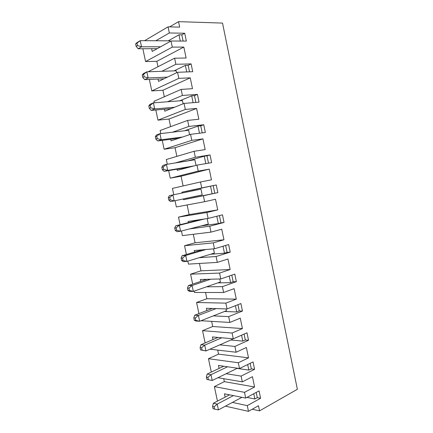 <?xml version="1.0" encoding="UTF-8"?>
<svg xmlns="http://www.w3.org/2000/svg" width="433" height="433" viewBox="0 0 433 433"><rect width="100%" height="100%" fill="white"/><g stroke="black" fill="none" stroke-linecap="round" stroke-linejoin="round"><path stroke-width="0.65" d="M225.404 406.159L248.472 411.35L258.485 405.726L259.556 410.857L297.368 389.283L222.519 23.09L178.542 21.65L179.684 27.133L168.053 26.841L169.335 32.968L184.723 33.227L181.811 34.846L183.105 41.07M223.72 366.215L207.18 374.058L210.979 374.697L227.552 366.778M207.18 374.058L206.346 377.094L206.839 379.411L212.208 380.499L208.36 379.681L207.867 377.36L210.979 374.697L212.208 380.499L237.414 368.223M207.867 377.36L206.346 377.094M206.839 379.411L208.36 379.681M157.985 66.736L156.838 61.307L145.569 61.546L172.291 47.11L171.013 41L186.358 41.092L184.723 33.227M172.291 47.11L183.836 47.078L186.109 57.995L174.613 58.201L175.885 64.29L191.099 63.895L188.149 65.318L189.508 71.835M164.313 96.77L162.938 90.243L151.788 90.925L178.829 78.357L177.557 72.284L192.723 71.716L191.099 63.895M178.829 78.357L190.239 77.837L192.496 88.695L181.135 89.393L182.401 95.449L197.437 94.399L194.46 95.628L195.878 102.437M170.607 126.647L169.005 119.043L157.975 120.152L185.329 109.441L184.063 103.395L199.056 102.183L197.437 94.399M185.329 109.441L196.604 108.429L198.855 119.232L187.624 120.417L188.885 126.441L203.743 124.747L200.733 125.787L202.211 132.882M176.875 156.373L175.046 147.696L164.134 149.233L191.797 140.357L190.536 134.344L205.356 132.487L203.743 124.747M191.797 140.357L202.942 138.863L205.177 149.607L194.076 151.274L195.332 157.266L210.021 154.933L206.979 155.783L208.511 163.165M183.105 185.946L181.054 176.204L170.256 178.169L198.227 171.111L196.977 165.13L211.618 162.635L210.021 154.933M198.227 171.111L209.242 169.135L211.466 179.825L200.495 181.968L201.746 187.927L216.262 184.967L213.188 185.627L214.773 193.242L183.489 199.705L183.327 198.931M175.029 200.712L176.35 206.963L204.625 201.697L203.38 195.748L217.853 192.625L216.262 184.967M204.625 201.697L215.51 199.25L217.723 209.886L206.882 212.5L208.121 218.427L222.47 214.844L224.05 222.459L209.751 226.21L189.649 228.905L201.172 225.929L218.308 223.58L216.787 216.262M181.443 231.006L182.417 235.612L210.985 232.126L209.751 226.21M210.985 232.126L221.745 229.209L223.948 239.785L213.236 242.87L214.47 248.769L228.646 244.564L230.221 252.141L216.089 256.504L199.104 257.722M187.819 261.142L188.452 264.114L217.317 262.393L216.089 256.504M217.317 262.393L227.947 259.01L230.139 269.532L219.553 273.077L220.781 278.944L234.789 274.127L236.358 281.672L222.389 286.641L206.525 286.814M194.168 291.117L194.455 292.475L223.612 292.497L222.389 286.641M223.612 292.497L234.118 288.659L236.299 299.127L225.837 303.127L227.06 308.962L240.905 303.544L242.464 311.046L228.656 316.62L213.307 315.884M200.993 320.734L229.874 322.444L228.656 316.62M229.874 322.444L240.261 318.152L242.426 328.566L232.088 333.02L233.3 338.822L246.983 332.804L248.537 340.268L234.897 346.443L219.812 344.857M209.945 349.198L236.109 352.235L234.897 346.443M236.109 352.235L246.366 347.493L248.52 357.853L238.307 362.751L239.514 368.532L253.034 361.918L254.577 369.344L241.1 376.109L226.156 373.706M217.956 377.7L242.307 381.868L241.1 376.109M242.307 381.868L252.444 376.683L254.588 386.994L244.493 392.33L245.695 398.079L259.053 390.88L260.59 398.268L247.27 405.618L232.391 402.425M248.472 411.35L247.27 405.618M244.082 334.081L245.311 339.975L242.794 341.107L230.859 339.992M245.311 339.975L248.537 340.268M241.565 335.191L242.794 341.107M212.993 339.559L212.441 336.934L233.3 338.822M229.533 394.831L213.372 403.253L217.209 404.113L218.432 409.889L214.6 409.109L214.113 406.798L217.209 404.113L233.403 395.61M214.113 406.798L212.576 406.446L213.068 408.747L214.6 409.109M213.372 403.253L212.576 406.446M252.217 409.245L259.556 410.857M232.288 338.73L232.407 339.31L205.951 350.957L200.582 349.924L202.087 350.102L201.589 347.769L204.717 345.123L221.756 337.778M217.961 337.431L200.955 344.711L204.717 345.123L205.951 350.957L202.087 350.102M200.955 344.711L200.089 347.596L200.582 349.924M226.053 308.929L226.427 310.715L199.662 321.259L195.933 321.032L194.293 320.279L195.781 320.366L195.283 318.022L198.417 315.397L199.662 321.259L195.781 320.366M235.417 305.687L236.721 311.949L224.483 311.484M212.316 308.475L194.698 315.213L198.417 315.397L216.078 308.599M195.283 318.022L193.795 317.941L194.293 320.279M194.698 315.213L193.795 317.941M256.217 392.406L257.305 397.624L254.853 398.972L246.962 397.397M253.76 393.732L254.853 398.972M239.514 368.532L218.454 365.441L219.082 368.418M248.52 357.853L218.546 354.14L208.473 358.703L238.307 362.751M218.546 354.14L217.696 350.097M205.134 342.925L202.541 330.666L232.088 333.02M211.64 321.362L212.722 326.504L202.541 330.666M198.926 313.595L196.577 302.494L225.837 303.127M205.556 292.486L206.871 298.732L196.577 302.494M192.685 284.118L190.58 274.181L219.553 273.077M199.44 263.459L200.988 270.825L190.58 274.181M186.412 254.485L184.561 245.727L213.236 242.87M193.291 234.285L195.083 242.778L184.561 245.727M180.106 224.7L178.504 217.128L206.882 212.5M187.11 204.961L189.14 214.595L178.504 217.128M173.763 194.731L172.421 188.387L200.495 181.968M170.256 178.169L168.654 170.597M167.311 164.242L166.304 159.506L194.076 151.274M164.134 149.233L162.256 140.373M160.822 133.597L160.161 130.474L187.624 120.417M157.975 120.152L155.82 109.987M154.3 102.783L153.986 101.3L181.135 89.393M151.788 90.925L149.358 79.439M145.569 61.546L142.858 48.734M217.458 401.126L214.378 386.593L244.493 392.33M223.72 378.686L224.343 381.641L214.378 386.593M211.309 372.099L208.473 358.703M225.133 397.126L224.435 393.808L245.695 398.079M247.676 364.537L248.84 370.112L237.084 368.386M250.166 363.319L251.324 368.873L248.84 370.112M257.305 397.624L260.59 398.268M251.324 368.873L254.577 369.344M224.343 381.641L254.588 386.994M218.432 409.889L241.933 397.321M206.877 310.558L206.395 308.28L227.06 308.962M237.966 304.691L239.265 310.932L236.721 311.949M239.265 310.932L242.464 311.046M212.722 326.504L242.426 328.566M201.589 347.769L200.089 347.596M188.94 288.113L187.467 288.129L187.965 290.483L189.438 290.478L188.94 288.113L192.09 285.509L210.665 279.209M187.965 290.483L189.649 291.409L193.34 291.404L189.438 290.478M206.936 279.307L188.409 285.564L192.09 285.509L193.34 291.404L220.413 281.98L219.785 278.971M231.817 275.15L233.187 281.731L230.616 282.646L217.821 282.884M229.241 276.038L230.616 282.646M188.409 285.564L187.467 288.129M220.781 278.944L200.322 279.485L200.728 281.407M233.187 281.731L236.358 281.672M206.871 298.732L236.299 299.127M183.067 260.428L182.564 258.052L181.108 258.16L181.611 260.525L183.067 260.428L186.98 261.397L183.332 261.635L181.611 260.525M174.716 228.034L175.219 230.41L176.659 230.215L176.15 227.834L174.716 228.034L175.733 225.788L179.332 225.268L180.593 231.227L176.983 231.698L175.219 230.41M170.218 199.851L169.709 197.448L168.285 197.751L168.794 200.138L170.218 199.851L174.169 200.896L170.602 201.61L168.794 200.138M161.823 167.306L162.332 169.709L163.739 169.319L163.23 166.905L161.823 167.306L162.922 165.39L166.44 164.383L167.712 170.407L164.188 171.36L190.433 166.867M155.328 136.698L155.842 139.112L157.233 138.625L156.719 136.2L155.328 136.698L156.465 134.95L159.939 133.7L161.222 139.751L157.233 138.625M148.8 105.923L149.315 108.353L150.684 107.768L150.17 105.333L148.8 105.923L149.975 104.348L153.406 102.848L154.695 108.937L150.684 107.768M144.108 76.744L143.588 74.297L142.235 74.99L142.749 77.431L144.108 76.744L148.135 77.956L144.736 79.65L164.01 78.774M135.632 43.89L136.151 46.342L137.488 45.557L136.969 43.094L135.632 43.89L136.888 42.656L140.238 40.659L141.537 46.807L137.488 45.557M182.564 258.052L185.73 255.47L186.98 261.397L214.373 253.099L213.485 248.851M202.303 249.83L182.087 255.751L185.73 255.47L205.994 249.511M182.087 255.751L181.108 258.16M176.15 227.834L179.332 225.268L204.609 218.957M207.147 218.573L208.3 224.067L180.593 231.227L176.659 230.215M168.285 197.751L169.341 195.667L172.902 194.904L174.169 200.896L202.195 194.893L200.988 189.129L172.902 194.904L169.709 197.448M163.23 166.905L166.44 164.383L194.845 159.777L196.019 165.384M162.332 169.709L164.188 171.36M194.033 165.909L167.712 170.407L163.739 169.319M156.719 136.2L159.939 133.7L188.674 130.268L189.589 134.663M155.842 139.112L157.736 140.952L178.953 138.219M182.504 137.034L161.222 139.751L157.736 140.952M150.17 105.333L153.406 102.848L182.466 100.613L183.127 103.774M149.315 108.353L151.252 110.383L171.089 108.661M174.596 107.238L154.695 108.937L151.252 110.383M142.749 77.431L144.736 79.65M143.588 74.297L146.841 71.835L148.135 77.956L167.468 77.117M142.235 74.99L143.447 73.583L146.841 71.835L176.231 70.801L176.632 72.722M136.969 43.094L140.238 40.659L169.963 40.837L170.099 41.508M136.151 46.342L138.181 48.756L157.201 48.669M160.621 46.769L141.537 46.807L138.181 48.756M200.944 219.509L175.733 225.788M225.636 245.451L227.081 252.39L224.478 253.186L210.525 254.263M223.027 246.225L224.478 253.186M219.428 215.602L220.944 222.892L218.308 223.58M213.188 185.627L210.519 186.174L212.11 193.816M193.762 190.617L193.594 189.822L210.519 186.174M194.985 196.436L195.142 197.199M206.979 155.783L204.273 156.216L205.821 163.625M187.538 160.962L204.273 156.216M200.733 125.787L198 126.1L199.483 133.223M184.545 130.761L198 126.1M194.46 95.628L191.695 95.828L193.118 102.664M179.646 100.829L191.695 95.828M188.149 65.318L185.356 65.394L186.715 71.938M174.071 70.877L185.356 65.394M181.811 34.846L178.981 34.802L180.28 41.054M168.21 40.826L178.981 34.802M151.637 48.696L152.216 51.44L171.013 41M158.04 79.044L158.538 81.399L177.557 72.284M164.41 109.24L164.821 111.205L184.063 103.395M170.743 139.28L171.078 140.855L190.536 134.344M187.527 160.903L175.722 162.878M177.048 169.162L177.303 170.358L196.977 165.13M193.594 189.822L181.909 192.209L182.082 193.021M208.121 218.427L188.079 221.447L188.333 222.654M214.47 248.769L194.217 250.539L194.547 252.103M227.081 252.39L230.221 252.141M220.944 222.892L224.05 222.459M203.38 195.748L183.489 199.705M214.773 193.242L217.853 192.625M181.909 192.209L201.746 187.927M175.711 162.819L195.332 157.266M172.572 132.189L188.885 126.441M167.522 101.766L182.401 95.449M161.807 71.31L175.885 64.29M155.799 40.751L169.335 32.968M169.649 26.884L178.542 21.65M144.611 40.686L168.053 26.841M183.836 47.078L156.838 61.307M148.129 71.791L174.613 58.201M190.239 77.837L162.938 90.243M196.604 108.429L169.005 119.043M202.942 138.863L175.046 147.696M209.242 169.135L181.054 176.204M189.14 214.595L217.723 209.886M195.083 242.778L223.948 239.785M200.988 270.825L230.139 269.532"/></g></svg>
